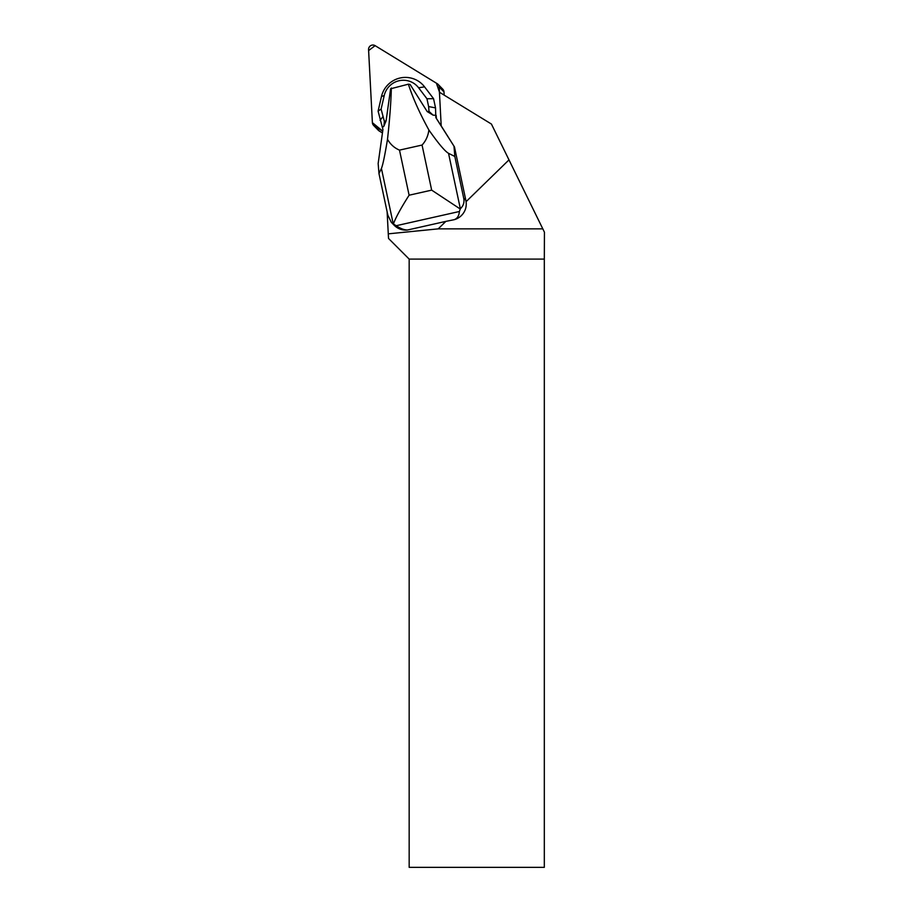 <?xml version="1.0" encoding="UTF-8"?>
<svg xmlns="http://www.w3.org/2000/svg" width="913" height="913" viewBox="0 0 913 913"><rect width="100%" height="100%" fill="white"/><g stroke="black" fill="none" stroke-linecap="round" stroke-linejoin="round"><path stroke-width="1.37" d="M438.057 84.338A4.314 4.257 -44.3 0 0 437.236 83.688L375.117 45.65A4.314 4.257 -44.3 0 0 368.567 49.587L372.39 122.673L368.612 50.58L375.106 45.65L436.391 83.163L439.518 92.281L439.244 87.066A4.314 4.257 -44.3 0 0 438.057 84.338L442.794 89.2A4.314 4.257 135.7 0 1 443.992 91.928L444.152 95.123M382.456 132.956L379.135 130.924A4.314 4.257 135.7 0 1 378.324 130.274L373.588 125.401A4.314 4.257 -44.3 0 0 374.398 126.062L382.707 131.141L372.39 122.662A4.314 4.257 -44.3 0 0 373.588 125.401M445.864 221.38L407.495 230.008C404.231 229.996 400.453 228.57 396.151 225.728L393.218 223.799L381.417 168.414C382.775 165.321 384.807 155.621 387.5 139.301C390.387 144.368 394.382 147.974 399.495 150.12L422.057 145.053C425.869 140.899 428.14 135.877 428.882 130C419.569 112.995 412.733 97.725 408.373 84.19L410.074 84.407L427.181 111.557A149.298 147.438 -44.3 0 1 429.019 111.42L428.619 106.57L435.524 107.882L435.832 117.606L454.457 146.925L441.196 125.88L439.438 92.224L491.422 124.054L508.986 159.878L466.075 201.682A16.502 16.297 45.7 0 1 465.208 209.762A16.297 16.092 135.7 0 1 455.393 219.325A16.502 16.297 45.7 0 1 454.081 219.713L445.864 221.38L438.183 228.866L388.276 233.842L388.527 238.453L409.172 259.098L409.172 867.35L544.319 867.35L544.319 259.098L409.172 259.098M454.457 146.925L465.835 200.301A16.297 16.092 135.7 0 1 466.075 201.682M407.495 230.008A16.354 16.149 135.7 0 1 394.188 225.271L391.312 222.316L387.842 215.171L378.963 173.527L378.153 163.53L382.935 129.509L378.096 111.169L381.463 96.538A24.446 24.149 -44.3 0 1 424.556 86.849L433.561 98.684L435.524 107.882M387.123 211.827L388.276 233.842M438.183 228.866L542.813 228.866L544.433 232.176L544.319 259.098M508.986 159.878L542.813 228.866M454.012 146.457L454.822 156.465L463.69 198.11C464.557 202.332 463.439 205.882 460.346 208.735L459.399 211.496C458.977 215.936 457.208 218.675 454.081 219.713M393.218 223.799L391.312 222.316M435.832 117.606L441.196 125.823M427.181 111.557L433.104 115.152L436.14 115.335L436.368 118.165M428.882 130C438.434 143.558 444.985 151.33 448.534 153.316L460.346 208.735M454.822 156.465L448.534 153.316M460.129 208.917L431.666 190.132L422.057 145.053M399.495 150.12L409.104 195.211C400.99 207.959 395.763 217.522 393.423 223.913M428.619 106.57L426.953 98.752L418.599 87.774A19.504 19.253 -44.3 0 0 384.236 95.511L381.463 96.538M382.536 127.386L383.871 126.222L386.108 120.801A149.298 147.438 -44.3 0 0 384.384 121.463L381.109 109.069L384.236 95.511M386.108 120.801L390.604 88.789L408.373 84.19M391.346 88.013C390.969 102.621 389.691 119.717 387.5 139.301M381.417 168.414L378.963 173.527M384.384 121.463L383.871 126.222M426.953 98.752L433.561 98.684M381.109 109.069L378.096 111.169M382.775 116.887L380.059 120.356M429.019 111.42L433.104 115.152M443.992 91.928L439.244 87.066M374.398 126.062L379.135 130.924M463.69 198.11L465.835 200.301M459.399 211.496L396.151 225.728M409.104 195.211L431.666 190.132M418.599 87.774L424.556 86.849"/></g></svg>
